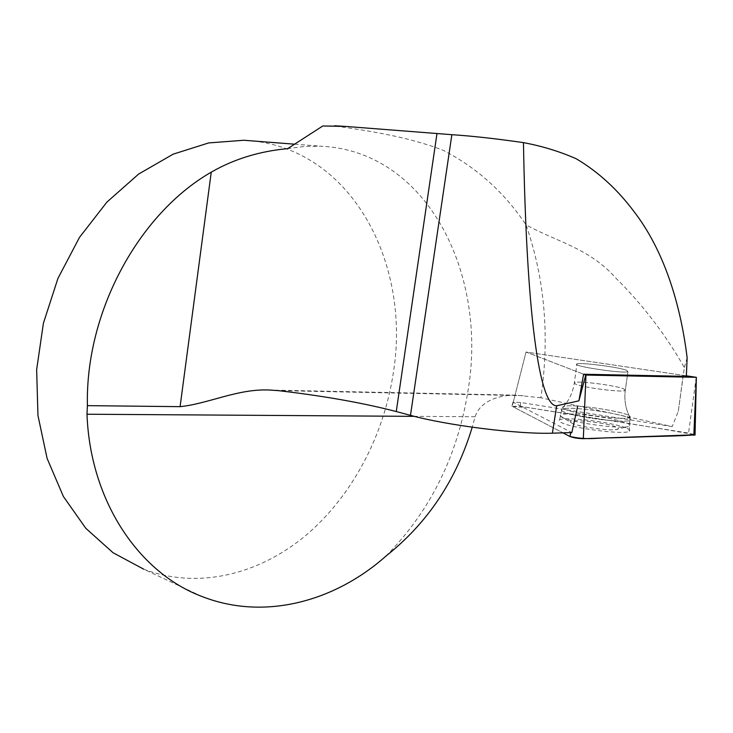 <?xml version="1.0" encoding="UTF-8"?>
<svg xmlns="http://www.w3.org/2000/svg" width="733" height="733" viewBox="0 0 733 733"><rect width="100%" height="100%" fill="white"/><g stroke="black" fill="none" stroke-linecap="round" stroke-linejoin="round"><path stroke-width="0.55" stroke-dasharray="3.67 2.75" d="M678.3 411.286L684.365 367.545C665.344 334.257 642.383 304.314 615.473 277.725C589.35 248.194 555.605 241.294 526.047 224.866C544.866 279.136 549.805 336.777 540.862 397.781L672.216 426.588L678.3 411.286L683.183 375.342L686.335 376.368M322.804 125.975L334.505 125.929C368.406 130.749 407.942 136.64 443.364 150.384C476.844 167.665 504.405 192.495 526.047 224.866M687.133 357.704L684.365 367.545M686.354 375.818L526.01 352.032L583.587 374.233L526.157 352.042L683.183 375.342M672.216 426.588L520.641 402.499L512.99 402.105L571.813 432.571M626.358 370.183C617.782 366.958 580.032 362.194 576.926 363.953C569.853 365.804 623.554 373.949 627.934 371.649L626.358 370.183L627.934 371.649C623.554 373.949 569.853 365.804 576.926 363.953C580.032 362.194 617.782 366.958 626.358 370.183M386.089 555.962C430.262 511.103 457.584 455.935 468.057 390.46C487.72 274.499 427.742 150.916 320.66 146.197L304.332 146.453L287.702 148.634M253.242 140.993C353.947 152.07 410.828 265.832 393.355 372.621C383.936 435.549 352.344 495.902 305.963 535.301C259.537 574.196 198.487 589.946 143.741 569.202L202.171 596.561M540.862 397.781L516.032 395.16C500.474 394.959 480.619 400.062 475.085 416.747L472.217 427.211M562.156 417.416L560.122 415.794L560.663 414.933C564.437 412.303 596.708 415.263 616.141 419.954C626.88 422.538 631.379 424.599 629.638 426.111L627.549 426.743C617.397 428.997 570.888 422.345 562.156 417.416M571.951 423.179L570.824 422.474C565.18 418.167 607.309 422.556 616.554 427.211C619.266 428.512 618.789 429.346 615.134 429.712C606.2 430.711 577.714 426.386 571.951 423.179M513.192 402.509L526.019 352.042L512.22 406.339L520.228 406.302L688.534 433.093L695.049 434.816C642.081 424.929 580.298 416.216 526.413 407.282L513.283 406.897L562.926 432.846L512.22 406.339M627.091 428.402C629.638 429.565 630.362 430.518 629.271 431.233C625.313 435.182 570.97 428.173 561.121 422.446C559.032 421.374 558.537 420.522 559.636 419.872C564.364 416.161 615.354 422.611 627.091 428.402M520.228 406.302L520.641 402.499M523.252 395.655L278.21 390.625M475.085 416.747L414.356 416.353M563.338 411.634C561.286 410.636 560.791 409.839 561.854 409.252C568.13 404.818 638.608 416.06 630.059 420.22C626.202 423.821 573.041 416.967 563.338 411.634C573.041 416.967 626.202 423.821 630.059 420.22C638.608 416.06 568.13 404.818 561.854 409.252C560.791 409.839 561.286 410.636 563.338 411.634M564.593 409.032C574.406 414.347 628.135 421.044 629.803 417.169C635.282 413.064 571.603 402.948 563.576 406.549C562 407.117 562.339 407.942 564.593 409.032C562.339 407.942 562 407.117 563.576 406.549C571.603 402.948 635.282 413.064 629.803 417.169C628.135 421.044 574.406 414.347 564.593 409.032M623.71 388.847L625.267 390.506C622.253 392.641 583.047 387.61 575.579 384.138L574.351 382.617C577.503 380.537 615.198 385.292 623.71 388.847C615.198 385.292 577.503 380.537 574.351 382.617L575.579 384.138C583.047 387.61 622.253 392.641 625.267 390.506L623.71 388.847M696.231 377.284L688.534 433.093M345.39 126.424L344.144 126.351M294.675 144.19L320.66 146.197M516.032 395.16L271.338 390.075M512 405.899L512.99 402.105M559.636 419.872L561.854 409.252L563.576 406.549C569.44 399.824 573.032 391.843 574.351 382.617L576.926 363.953L574.351 382.617C573.032 391.843 569.44 399.824 563.576 406.549L561.854 409.252L560.663 414.933M629.271 431.233L629.803 417.169C625.597 408.73 624.076 399.842 625.267 390.506L627.934 371.649L625.267 390.506C624.076 399.842 625.597 408.73 629.803 417.169L629.638 426.111M615.134 429.712L627.549 426.743M560.122 415.794L570.824 422.474"/><path stroke-width="1.1" d="M523.454 142.623C541.944 146.059 559.517 151.429 576.165 158.731C598.073 171.687 617.342 189.297 633.99 211.562C663.466 249.696 680.343 302.537 687.133 357.704L686.335 376.368L583.587 374.233L578.914 400.832L556.677 405.78C539.021 406.595 526.413 312.166 523.454 142.623C495.81 138.647 471.942 135.999 451.858 134.689L345.39 126.406L322.804 125.975L287.702 148.634C259.418 151.245 233.937 159.088 211.251 172.163C139.05 213.495 85.257 311.562 87.41 405.642L86.989 414.227C90.241 502.013 139.637 573.288 202.171 596.561C264.311 620.878 334.825 601.61 386.089 555.962C427.449 523.179 456.164 480.262 472.217 427.211M143.741 569.202L113.065 552.746L85.816 528.319L63.395 496.516L47.095 458.391L37.951 415.464L36.65 369.67L43.412 323.207L57.953 278.366L79.512 237.364L106.908 202.097L138.647 174.051L173.125 154.177L208.694 142.926L243.842 140.26L253.242 140.993M578.914 400.832L585.731 375.058L696.323 377.312L686.354 375.818M556.677 405.78L552.389 433.176L571.813 432.571L577.586 406.668M552.389 433.176C518.414 434.403 447.075 425.442 410.48 415.345L396.26 411.552C363.211 402.939 323.858 395.957 278.21 390.625L269.002 390.002C237.51 388.682 208.245 403.791 180.089 406.659L87.41 405.642M583.587 374.233L585.731 375.058M569.898 436.492C588.159 440.487 597.771 437.546 610.974 437.839L638.15 437.005C657.758 436.181 680.664 436.181 695.049 434.816L583.321 438.691C577.971 438.545 573.499 437.821 569.898 436.492L562.926 432.846L569.898 436.492L570.897 432.598M414.356 416.353L86.989 414.227M180.089 406.659L211.251 172.163M396.26 411.552L436.95 133.763M410.48 415.345L451.858 134.689M585.969 375.094L583.321 438.691M693.83 435.292L696.323 377.312M344.144 126.351L334.505 125.764M243.842 140.26L294.675 144.19M271.338 390.075L269.002 390.029M696.35 377.312L695.04 435.1"/></g></svg>
